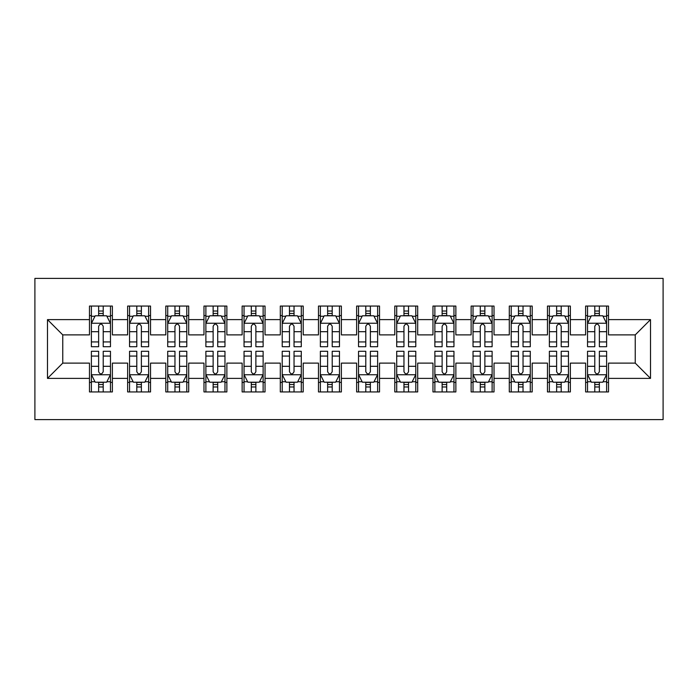 <?xml version="1.0" encoding="UTF-8"?>
<svg xmlns="http://www.w3.org/2000/svg" width="698" height="698" viewBox="0 0 698 698"><rect width="100%" height="100%" fill="white"/><g stroke="black" fill="none" stroke-linecap="round" stroke-linejoin="round"><path stroke-width="1.05" d="M34.9 419.603L663.1 419.603L663.1 278.397L34.9 278.397L34.9 419.603M47.49 378.386L47.49 319.614L89.475 319.614L89.475 334.883L62.759 334.883L62.759 363.117L47.49 378.386L89.475 378.386L89.475 391.936L112.378 391.936L112.378 378.386L127.638 378.386L127.638 391.936L150.541 391.936L150.541 378.386L165.81 378.386L165.81 391.936L188.704 391.936L188.704 378.386L203.973 378.386L203.973 391.936L226.867 391.936L226.867 378.386L242.136 378.386L242.136 391.936L265.039 391.936L265.039 378.386L280.299 378.386L280.299 391.936L303.202 391.936L303.202 378.386L318.471 378.386L318.471 391.936L341.366 391.936L341.366 378.386L356.634 378.386L356.634 391.936L379.529 391.936L379.529 378.386L394.798 378.386L394.798 391.936L417.701 391.936L417.701 378.386L432.961 378.386L432.961 391.936L455.864 391.936L455.864 378.386L471.133 378.386L471.133 391.936L494.027 391.936L494.027 378.386L509.296 378.386L509.296 391.936L532.19 391.936L532.19 378.386L547.459 378.386L547.459 391.936L570.362 391.936L570.362 378.386L585.622 378.386L585.622 391.936L608.525 391.936L608.525 363.117L635.241 363.117L635.241 334.883L608.525 334.883L608.525 319.614L650.51 319.614L650.51 378.386L608.525 378.386M608.525 319.614L608.525 306.064L585.622 306.064L585.622 319.614L570.362 319.614L570.362 306.064L547.459 306.064L547.459 319.614L532.19 319.614L532.19 306.064L509.296 306.064L509.296 319.614L494.027 319.614L494.027 306.064L471.133 306.064L471.133 319.614L455.864 319.614L455.864 306.064L432.961 306.064L432.961 319.614L417.701 319.614L417.701 306.064L394.798 306.064L394.798 319.614L379.529 319.614L379.529 306.064L356.634 306.064L356.634 319.614L341.366 319.614L341.366 306.064L318.471 306.064L318.471 319.614L303.202 319.614L303.202 306.064L280.299 306.064L280.299 319.614L265.039 319.614L265.039 306.064L242.136 306.064L242.136 319.614L226.867 319.614L226.867 306.064L203.973 306.064L203.973 319.614L188.704 319.614L188.704 306.064L165.81 306.064L165.81 319.614L150.541 319.614L150.541 306.064L127.638 306.064L127.638 319.614L112.378 319.614L112.378 306.064L89.475 306.064L89.475 319.614M570.362 378.386L570.362 363.117L585.622 363.117L585.622 378.386M650.51 319.614L635.241 334.883M532.19 378.386L532.19 363.117L547.459 363.117L547.459 378.386M585.622 319.614L585.622 334.883L570.362 334.883L570.362 319.614M494.027 378.386L494.027 363.117L509.296 363.117L509.296 378.386M547.459 319.614L547.459 334.883L532.19 334.883L532.19 319.614M455.864 378.386L455.864 363.117L471.133 363.117L471.133 378.386M509.296 319.614L509.296 334.883L494.027 334.883L494.027 319.614M417.701 378.386L417.701 363.117L432.961 363.117L432.961 378.386M471.133 319.614L471.133 334.883L455.864 334.883L455.864 319.614M379.529 378.386L379.529 363.117L394.798 363.117L394.798 378.386M432.961 319.614L432.961 334.883L417.701 334.883L417.701 319.614M341.366 378.386L341.366 363.117L356.634 363.117L356.634 378.386M394.798 319.614L394.798 334.883L379.529 334.883L379.529 319.614M303.202 378.386L303.202 363.117L318.471 363.117L318.471 378.386M356.634 319.614L356.634 334.883L341.366 334.883L341.366 319.614M265.039 378.386L265.039 363.117L280.299 363.117L280.299 378.386M318.471 319.614L318.471 334.883L303.202 334.883L303.202 319.614M226.867 378.386L226.867 363.117L242.136 363.117L242.136 378.386M280.299 319.614L280.299 334.883L265.039 334.883L265.039 319.614M188.704 378.386L188.704 363.117L203.973 363.117L203.973 378.386M242.136 319.614L242.136 334.883L226.867 334.883L226.867 319.614M150.541 378.386L150.541 363.117L165.81 363.117L165.81 378.386M203.973 319.614L203.973 334.883L188.704 334.883L188.704 319.614M112.378 378.386L112.378 363.117L127.638 363.117L127.638 378.386M165.81 319.614L165.81 334.883L150.541 334.883L150.541 319.614M62.759 363.117L89.475 363.117L89.475 378.386M127.638 319.614L127.638 334.883L112.378 334.883L112.378 319.614M585.622 315.609L587.533 315.609M606.614 315.609L608.525 315.609M547.459 315.609L549.37 315.609M568.451 315.609L570.362 315.609M509.296 315.609L511.206 315.609M530.288 315.609L532.19 315.609M471.133 315.609L473.035 315.609M492.116 315.609L494.027 315.609M432.961 315.609L434.871 315.609M453.953 315.609L455.864 315.609M394.798 315.609L396.708 315.609M415.79 315.609L417.701 315.609M356.634 315.609L358.545 315.609M377.627 315.609L379.529 315.609M318.471 315.609L320.373 315.609M339.455 315.609L341.366 315.609M280.299 315.609L282.21 315.609M301.292 315.609L303.202 315.609M242.136 315.609L244.047 315.609M263.129 315.609L265.039 315.609M203.973 315.609L205.884 315.609M224.965 315.609L226.867 315.609M165.81 315.609L167.712 315.609M186.794 315.609L188.704 315.609M127.638 315.609L129.549 315.609M148.63 315.609L150.541 315.609M89.475 315.609L91.386 315.609M110.467 315.609L112.378 315.609M89.475 382.391L91.386 382.391M110.467 382.391L112.378 382.391M127.638 382.391L129.549 382.391M148.63 382.391L150.541 382.391M165.81 382.391L167.712 382.391M186.794 382.391L188.704 382.391M203.973 382.391L205.884 382.391M224.965 382.391L226.867 382.391M242.136 382.391L244.047 382.391M263.129 382.391L265.039 382.391M280.299 382.391L282.21 382.391M301.292 382.391L303.202 382.391M318.471 382.391L320.373 382.391M339.455 382.391L341.366 382.391M356.634 382.391L358.545 382.391M377.627 382.391L379.529 382.391M394.798 382.391L396.708 382.391M415.79 382.391L417.701 382.391M432.961 382.391L434.871 382.391M453.953 382.391L455.864 382.391M471.133 382.391L473.035 382.391M492.116 382.391L494.027 382.391M509.296 382.391L511.206 382.391M530.288 382.391L532.19 382.391M547.459 382.391L549.37 382.391M568.451 382.391L570.362 382.391M585.622 382.391L587.533 382.391M606.614 382.391L608.525 382.391M47.49 319.614L62.759 334.883M635.241 363.117L650.51 378.386M103.217 311.029L98.636 311.029M110.467 341.924L103.217 341.924L103.217 346.714L110.467 346.714L110.467 323.427L106.654 315.793L95.198 315.793L91.386 323.427L91.386 346.714L98.636 346.714L98.636 341.924L91.386 341.924M91.386 323.427L91.386 306.064M110.467 323.427L110.467 306.064M98.636 315.793L98.636 306.064M103.217 306.064L103.217 315.793M103.217 341.924L103.217 326.289C101.69 323.349 100.163 323.349 98.636 326.289L98.636 341.924M103.217 315.609L98.636 315.609M98.636 386.971L103.217 386.971M91.386 356.076L98.636 356.076L98.636 351.286L91.386 351.286L91.386 374.573L95.198 382.207L106.654 382.207L110.467 374.573L110.467 351.286L103.217 351.286L103.217 356.076L110.467 356.076M110.467 374.573L110.467 391.936M91.386 374.573L91.386 391.936M103.217 382.207L103.217 391.936M98.636 391.936L98.636 382.207M98.636 356.076L98.636 371.711C100.163 374.651 101.69 374.651 103.217 371.711L103.217 356.076M98.636 382.391L103.217 382.391M141.38 311.029L136.799 311.029M148.63 341.924L141.38 341.924L141.38 346.714L148.63 346.714L148.63 323.427L144.818 315.793L133.37 315.793L129.549 323.427L129.549 346.714L136.799 346.714L136.799 341.924L129.549 341.924M129.549 323.427L129.549 306.064M148.63 323.427L148.63 306.064M136.799 315.793L136.799 306.064M141.38 306.064L141.38 315.793M141.38 341.924L141.38 326.289C139.853 323.349 138.326 323.349 136.799 326.289L136.799 341.924M141.38 315.609L136.799 315.609M179.543 311.029L174.962 311.029M186.794 341.924L179.543 341.924L179.543 346.714L186.794 346.714L186.794 323.427L182.981 315.793L171.534 315.793L167.712 323.427L167.712 346.714L174.962 346.714L174.962 341.924L167.712 341.924M167.712 323.427L167.712 306.064M186.794 323.427L186.794 306.064M174.962 315.793L174.962 306.064M179.543 306.064L179.543 315.793M179.543 341.924L179.543 326.289C178.025 323.349 176.498 323.349 174.962 326.289L174.962 341.924M179.543 315.609L174.962 315.609M136.799 386.971L141.38 386.971M129.549 356.076L136.799 356.076L136.799 351.286L129.549 351.286L129.549 374.573L133.37 382.207L144.818 382.207L148.63 374.573L148.63 351.286L141.38 351.286L141.38 356.076L148.63 356.076M148.63 374.573L148.63 391.936M129.549 374.573L129.549 391.936M141.38 382.207L141.38 391.936M136.799 391.936L136.799 382.207M136.799 356.076L136.799 371.711C138.326 374.651 139.853 374.651 141.38 371.711L141.38 356.076M136.799 382.391L141.38 382.391M174.962 386.971L179.543 386.971M167.712 356.076L174.962 356.076L174.962 351.286L167.712 351.286L167.712 374.573L171.534 382.207L182.981 382.207L186.794 374.573L186.794 351.286L179.543 351.286L179.543 356.076L186.794 356.076M186.794 374.573L186.794 391.936M167.712 374.573L167.712 391.936M179.543 382.207L179.543 391.936M174.962 391.936L174.962 382.207M174.962 356.076L174.962 371.711C176.489 374.651 178.016 374.651 179.543 371.711L179.543 356.076M174.962 382.391L179.543 382.391M217.715 311.029L213.134 311.029M224.965 341.924L217.715 341.924L217.715 346.714L224.965 346.714L224.965 323.427L221.144 315.793L209.697 315.793L205.884 323.427L205.884 346.714L213.134 346.714L213.134 341.924L205.884 341.924M205.884 323.427L205.884 306.064M224.965 323.427L224.965 306.064M213.134 315.793L213.134 306.064M217.715 306.064L217.715 315.793M217.715 341.924L217.715 326.289C216.188 323.349 214.661 323.349 213.134 326.289L213.134 341.924M217.715 315.609L213.134 315.609M255.878 311.029L251.297 311.029M263.129 341.924L255.878 341.924L255.878 346.714L263.129 346.714L263.129 323.427L259.316 315.793L247.86 315.793L244.047 323.427L244.047 346.714L251.297 346.714L251.297 341.924L244.047 341.924M244.047 323.427L244.047 306.064M263.129 323.427L263.129 306.064M251.297 315.793L251.297 306.064M255.878 306.064L255.878 315.793M255.878 341.924L255.878 326.289C254.351 323.349 252.824 323.349 251.297 326.289L251.297 341.924M255.878 315.609L251.297 315.609M213.134 386.971L217.715 386.971M205.884 356.076L213.134 356.076L213.134 351.286L205.884 351.286L205.884 374.573L209.697 382.207L221.144 382.207L224.965 374.573L224.965 351.286L217.715 351.286L217.715 356.076L224.965 356.076M224.965 374.573L224.965 391.936M205.884 374.573L205.884 391.936M217.715 382.207L217.715 391.936M213.134 391.936L213.134 382.207M213.134 356.076L213.134 371.711C214.652 374.651 216.179 374.651 217.715 371.711L217.715 356.076M213.134 382.391L217.715 382.391M251.297 386.971L255.878 386.971M244.047 356.076L251.297 356.076L251.297 351.286L244.047 351.286L244.047 374.573L247.86 382.207L259.316 382.207L263.129 374.573L263.129 351.286L255.878 351.286L255.878 356.076L263.129 356.076M263.129 374.573L263.129 391.936M244.047 374.573L244.047 391.936M255.878 382.207L255.878 391.936M251.297 391.936L251.297 382.207M251.297 356.076L251.297 371.711C252.824 374.651 254.351 374.651 255.878 371.711L255.878 356.076M251.297 382.391L255.878 382.391M294.041 311.029L289.461 311.029M301.292 341.924L294.041 341.924L294.041 346.714L301.292 346.714L301.292 323.427L297.479 315.793L286.032 315.793L282.21 323.427L282.21 346.714L289.461 346.714L289.461 341.924L282.21 341.924M282.21 323.427L282.21 306.064M301.292 323.427L301.292 306.064M289.461 315.793L289.461 306.064M294.041 306.064L294.041 315.793M294.041 341.924L294.041 326.289C292.514 323.349 290.987 323.349 289.461 326.289L289.461 341.924M294.041 315.609L289.461 315.609M289.461 386.971L294.041 386.971M282.21 356.076L289.461 356.076L289.461 351.286L282.21 351.286L282.21 374.573L286.032 382.207L297.479 382.207L301.292 374.573L301.292 351.286L294.041 351.286L294.041 356.076L301.292 356.076M301.292 374.573L301.292 391.936M282.21 374.573L282.21 391.936M294.041 382.207L294.041 391.936M289.461 391.936L289.461 382.207M289.461 356.076L289.461 371.711C290.987 374.651 292.514 374.651 294.041 371.711L294.041 356.076M289.461 382.391L294.041 382.391M332.204 311.029L327.624 311.029M339.455 341.924L332.204 341.924L332.204 346.714L339.455 346.714L339.455 323.427L335.642 315.793L324.195 315.793L320.373 323.427L320.373 346.714L327.624 346.714L327.624 341.924L320.373 341.924M320.373 323.427L320.373 306.064M339.455 323.427L339.455 306.064M327.624 315.793L327.624 306.064M332.204 306.064L332.204 315.793M332.204 341.924L332.204 326.289C330.686 323.349 329.159 323.349 327.624 326.289L327.624 341.924M332.204 315.609L327.624 315.609M327.624 386.971L332.204 386.971M320.373 356.076L327.624 356.076L327.624 351.286L320.373 351.286L320.373 374.573L324.195 382.207L335.642 382.207L339.455 374.573L339.455 351.286L332.204 351.286L332.204 356.076L339.455 356.076M339.455 374.573L339.455 391.936M320.373 374.573L320.373 391.936M332.204 382.207L332.204 391.936M327.624 391.936L327.624 382.207M327.624 356.076L327.624 371.711C329.151 374.651 330.678 374.651 332.204 371.711L332.204 356.076M327.624 382.391L332.204 382.391M370.376 311.029L365.796 311.029M377.627 341.924L370.376 341.924L370.376 346.714L377.627 346.714L377.627 323.427L373.805 315.793L362.358 315.793L358.545 323.427L358.545 346.714L365.796 346.714L365.796 341.924L358.545 341.924M358.545 323.427L358.545 306.064M377.627 323.427L377.627 306.064M365.796 315.793L365.796 306.064M370.376 306.064L370.376 315.793M370.376 341.924L370.376 326.289C368.849 323.349 367.323 323.349 365.796 326.289L365.796 341.924M370.376 315.609L365.796 315.609M365.796 386.971L370.376 386.971M358.545 356.076L365.796 356.076L365.796 351.286L358.545 351.286L358.545 374.573L362.358 382.207L373.805 382.207L377.627 374.573L377.627 351.286L370.376 351.286L370.376 356.076L377.627 356.076M377.627 374.573L377.627 391.936M358.545 374.573L358.545 391.936M370.376 382.207L370.376 391.936M365.796 391.936L365.796 382.207M365.796 356.076L365.796 371.711C367.314 374.651 368.841 374.651 370.376 371.711L370.376 356.076M365.796 382.391L370.376 382.391M408.539 311.029L403.959 311.029M415.79 341.924L408.539 341.924L408.539 346.714L415.79 346.714L415.79 323.427L411.968 315.793L400.521 315.793L396.708 323.427L396.708 346.714L403.959 346.714L403.959 341.924L396.708 341.924M396.708 323.427L396.708 306.064M415.79 323.427L415.79 306.064M403.959 315.793L403.959 306.064M408.539 306.064L408.539 315.793M408.539 341.924L408.539 326.289C407.013 323.349 405.486 323.349 403.959 326.289L403.959 341.924M408.539 315.609L403.959 315.609M403.959 386.971L408.539 386.971M396.708 356.076L403.959 356.076L403.959 351.286L396.708 351.286L396.708 374.573L400.521 382.207L411.968 382.207L415.79 374.573L415.79 351.286L408.539 351.286L408.539 356.076L415.79 356.076M415.79 374.573L415.79 391.936M396.708 374.573L396.708 391.936M408.539 382.207L408.539 391.936M403.959 391.936L403.959 382.207M403.959 356.076L403.959 371.711C405.486 374.651 407.013 374.651 408.539 371.711L408.539 356.076M403.959 382.391L408.539 382.391M446.703 311.029L442.122 311.029M453.953 341.924L446.703 341.924L446.703 346.714L453.953 346.714L453.953 323.427L450.14 315.793L438.684 315.793L434.871 323.427L434.871 346.714L442.122 346.714L442.122 341.924L434.871 341.924M434.871 323.427L434.871 306.064M453.953 323.427L453.953 306.064M442.122 315.793L442.122 306.064M446.703 306.064L446.703 315.793M446.703 341.924L446.703 326.289C445.176 323.349 443.649 323.349 442.122 326.289L442.122 341.924M446.703 315.609L442.122 315.609M442.122 386.971L446.703 386.971M434.871 356.076L442.122 356.076L442.122 351.286L434.871 351.286L434.871 374.573L438.684 382.207L450.14 382.207L453.953 374.573L453.953 351.286L446.703 351.286L446.703 356.076L453.953 356.076M453.953 374.573L453.953 391.936M434.871 374.573L434.871 391.936M446.703 382.207L446.703 391.936M442.122 391.936L442.122 382.207M442.122 356.076L442.122 371.711C443.649 374.651 445.176 374.651 446.703 371.711L446.703 356.076M442.122 382.391L446.703 382.391M484.866 311.029L480.285 311.029M492.116 341.924L484.866 341.924L484.866 346.714L492.116 346.714L492.116 323.427L488.303 315.793L476.856 315.793L473.035 323.427L473.035 346.714L480.285 346.714L480.285 341.924L473.035 341.924M473.035 323.427L473.035 306.064M492.116 323.427L492.116 306.064M480.285 315.793L480.285 306.064M484.866 306.064L484.866 315.793M484.866 341.924L484.866 326.289C483.348 323.349 481.821 323.349 480.285 326.289L480.285 341.924M484.866 315.609L480.285 315.609M480.285 386.971L484.866 386.971M473.035 356.076L480.285 356.076L480.285 351.286L473.035 351.286L473.035 374.573L476.856 382.207L488.303 382.207L492.116 374.573L492.116 351.286L484.866 351.286L484.866 356.076L492.116 356.076M492.116 374.573L492.116 391.936M473.035 374.573L473.035 391.936M484.866 382.207L484.866 391.936M480.285 391.936L480.285 382.207M480.285 356.076L480.285 371.711C481.812 374.651 483.339 374.651 484.866 371.711L484.866 356.076M480.285 382.391L484.866 382.391M523.038 311.029L518.457 311.029M530.288 341.924L523.038 341.924L523.038 346.714L530.288 346.714L530.288 323.427L526.466 315.793L515.019 315.793L511.206 323.427L511.206 346.714L518.457 346.714L518.457 341.924L511.206 341.924M511.206 323.427L511.206 306.064M530.288 323.427L530.288 306.064M518.457 315.793L518.457 306.064M523.038 306.064L523.038 315.793M523.038 341.924L523.038 326.289C521.511 323.349 519.984 323.349 518.457 326.289L518.457 341.924M523.038 315.609L518.457 315.609M518.457 386.971L523.038 386.971M511.206 356.076L518.457 356.076L518.457 351.286L511.206 351.286L511.206 374.573L515.019 382.207L526.466 382.207L530.288 374.573L530.288 351.286L523.038 351.286L523.038 356.076L530.288 356.076M530.288 374.573L530.288 391.936M511.206 374.573L511.206 391.936M523.038 382.207L523.038 391.936M518.457 391.936L518.457 382.207M518.457 356.076L518.457 371.711C519.975 374.651 521.502 374.651 523.038 371.711L523.038 356.076M518.457 382.391L523.038 382.391M561.201 311.029L556.62 311.029M568.451 341.924L561.201 341.924L561.201 346.714L568.451 346.714L568.451 323.427L564.63 315.793L553.182 315.793L549.37 323.427L549.37 346.714L556.62 346.714L556.62 341.924L549.37 341.924M549.37 323.427L549.37 306.064M568.451 323.427L568.451 306.064M556.62 315.793L556.62 306.064M561.201 306.064L561.201 315.793M561.201 341.924L561.201 326.289C559.674 323.349 558.147 323.349 556.62 326.289L556.62 341.924M561.201 315.609L556.62 315.609M556.62 386.971L561.201 386.971M549.37 356.076L556.62 356.076L556.62 351.286L549.37 351.286L549.37 374.573L553.182 382.207L564.63 382.207L568.451 374.573L568.451 351.286L561.201 351.286L561.201 356.076L568.451 356.076M568.451 374.573L568.451 391.936M549.37 374.573L549.37 391.936M561.201 382.207L561.201 391.936M556.62 391.936L556.62 382.207M556.62 356.076L556.62 371.711C558.147 374.651 559.674 374.651 561.201 371.711L561.201 356.076M556.62 382.391L561.201 382.391M599.364 311.029L594.783 311.029M606.614 341.924L599.364 341.924L599.364 346.714L606.614 346.714L606.614 323.427L602.802 315.793L591.346 315.793L587.533 323.427L587.533 346.714L594.783 346.714L594.783 341.924L587.533 341.924M587.533 323.427L587.533 306.064M606.614 323.427L606.614 306.064M594.783 315.793L594.783 306.064M599.364 306.064L599.364 315.793M599.364 341.924L599.364 326.289C597.837 323.349 596.31 323.349 594.783 326.289L594.783 341.924M599.364 315.609L594.783 315.609M594.783 386.971L599.364 386.971M587.533 356.076L594.783 356.076L594.783 351.286L587.533 351.286L587.533 374.573L591.346 382.207L602.802 382.207L606.614 374.573L606.614 351.286L599.364 351.286L599.364 356.076L606.614 356.076M606.614 374.573L606.614 391.936M587.533 374.573L587.533 391.936M599.364 382.207L599.364 391.936M594.783 391.936L594.783 382.207M594.783 356.076L594.783 371.711C596.31 374.651 597.837 374.651 599.364 371.711L599.364 356.076M594.783 382.391L599.364 382.391M110.371 323.235L91.482 323.235M91.386 316.255L94.972 316.255M106.881 316.255L110.467 316.255M98.636 331.698L91.386 331.698M110.467 331.698L103.217 331.698M103.217 313.454L98.636 313.454M91.482 374.765L110.371 374.765M110.467 381.745L106.881 381.745M94.972 381.745L91.386 381.745M103.217 366.302L110.467 366.302M91.386 366.302L98.636 366.302M98.636 384.546L103.217 384.546M148.534 323.235L129.645 323.235M129.549 316.255L133.135 316.255M145.044 316.255L148.63 316.255M136.799 331.698L129.549 331.698M148.63 331.698L141.38 331.698M141.38 313.454L136.799 313.454M186.706 323.235L167.808 323.235M167.712 316.255L171.307 316.255M183.208 316.255L186.794 316.255M174.962 331.698L167.712 331.698M186.794 331.698L179.543 331.698M179.543 313.454L174.962 313.454M129.645 374.765L148.534 374.765M148.63 381.745L145.044 381.745M133.135 381.745L129.549 381.745M141.38 366.302L148.63 366.302M129.549 366.302L136.799 366.302M136.799 384.546L141.38 384.546M167.808 374.765L186.706 374.765M186.794 381.745L183.208 381.745M171.307 381.745L167.712 381.745M179.543 366.302L186.794 366.302M167.712 366.302L174.962 366.302M174.962 384.546L179.543 384.546M224.869 323.235L205.98 323.235M205.884 316.255L209.47 316.255M221.379 316.255L224.965 316.255M213.134 331.698L205.884 331.698M224.965 331.698L217.715 331.698M217.715 313.454L213.134 313.454M263.033 323.235L244.143 323.235M244.047 316.255L247.633 316.255M259.543 316.255L263.129 316.255M251.297 331.698L244.047 331.698M263.129 331.698L255.878 331.698M255.878 313.454L251.297 313.454M205.98 374.765L224.869 374.765M224.965 381.745L221.379 381.745M209.47 381.745L205.884 381.745M217.715 366.302L224.965 366.302M205.884 366.302L213.134 366.302M213.134 384.546L217.715 384.546M244.143 374.765L263.033 374.765M263.129 381.745L259.543 381.745M247.633 381.745L244.047 381.745M255.878 366.302L263.129 366.302M244.047 366.302L251.297 366.302M251.297 384.546L255.878 384.546M301.196 323.235L282.306 323.235M282.21 316.255L285.796 316.255M297.706 316.255L301.292 316.255M289.461 331.698L282.21 331.698M301.292 331.698L294.041 331.698M294.041 313.454L289.461 313.454M282.306 374.765L301.196 374.765M301.292 381.745L297.706 381.745M285.796 381.745L282.21 381.745M294.041 366.302L301.292 366.302M282.21 366.302L289.461 366.302M289.461 384.546L294.041 384.546M339.368 323.235L320.469 323.235M320.373 316.255L323.959 316.255M335.869 316.255L339.455 316.255M327.624 331.698L320.373 331.698M339.455 331.698L332.204 331.698M332.204 313.454L327.624 313.454M320.469 374.765L339.368 374.765M339.455 381.745L335.869 381.745M323.959 381.745L320.373 381.745M332.204 366.302L339.455 366.302M320.373 366.302L327.624 366.302M327.624 384.546L332.204 384.546M377.531 323.235L358.632 323.235M358.545 316.255L362.131 316.255M374.041 316.255L377.627 316.255M365.796 331.698L358.545 331.698M377.627 331.698L370.376 331.698M370.376 313.454L365.796 313.454M358.632 374.765L377.531 374.765M377.627 381.745L374.041 381.745M362.131 381.745L358.545 381.745M370.376 366.302L377.627 366.302M358.545 366.302L365.796 366.302M365.796 384.546L370.376 384.546M415.694 323.235L396.804 323.235M396.708 316.255L400.294 316.255M412.204 316.255L415.79 316.255M403.959 331.698L396.708 331.698M415.79 331.698L408.539 331.698M408.539 313.454L403.959 313.454M396.804 374.765L415.694 374.765M415.79 381.745L412.204 381.745M400.294 381.745L396.708 381.745M408.539 366.302L415.79 366.302M396.708 366.302L403.959 366.302M403.959 384.546L408.539 384.546M453.857 323.235L434.967 323.235M434.871 316.255L438.457 316.255M450.367 316.255L453.953 316.255M442.122 331.698L434.871 331.698M453.953 331.698L446.703 331.698M446.703 313.454L442.122 313.454M434.967 374.765L453.857 374.765M453.953 381.745L450.367 381.745M438.457 381.745L434.871 381.745M446.703 366.302L453.953 366.302M434.871 366.302L442.122 366.302M442.122 384.546L446.703 384.546M492.02 323.235L473.131 323.235M473.035 316.255L476.621 316.255M488.53 316.255L492.116 316.255M480.285 331.698L473.035 331.698M492.116 331.698L484.866 331.698M484.866 313.454L480.285 313.454M473.131 374.765L492.02 374.765M492.116 381.745L488.53 381.745M476.621 381.745L473.035 381.745M484.866 366.302L492.116 366.302M473.035 366.302L480.285 366.302M480.285 384.546L484.866 384.546M530.192 323.235L511.294 323.235M511.206 316.255L514.792 316.255M526.693 316.255L530.288 316.255M518.457 331.698L511.206 331.698M530.288 331.698L523.038 331.698M523.038 313.454L518.457 313.454M511.294 374.765L530.192 374.765M530.288 381.745L526.693 381.745M514.792 381.745L511.206 381.745M523.038 366.302L530.288 366.302M511.206 366.302L518.457 366.302M518.457 384.546L523.038 384.546M568.355 323.235L549.466 323.235M549.37 316.255L552.956 316.255M564.865 316.255L568.451 316.255M556.62 331.698L549.37 331.698M568.451 331.698L561.201 331.698M561.201 313.454L556.62 313.454M549.466 374.765L568.355 374.765M568.451 381.745L564.865 381.745M552.956 381.745L549.37 381.745M561.201 366.302L568.451 366.302M549.37 366.302L556.62 366.302M556.62 384.546L561.201 384.546M606.518 323.235L587.629 323.235M587.533 316.255L591.119 316.255M603.028 316.255L606.614 316.255M594.783 331.698L587.533 331.698M606.614 331.698L599.364 331.698M599.364 313.454L594.783 313.454M587.629 374.765L606.518 374.765M606.614 381.745L603.028 381.745M591.119 381.745L587.533 381.745M599.364 366.302L606.614 366.302M587.533 366.302L594.783 366.302M594.783 384.546L599.364 384.546"/></g></svg>
